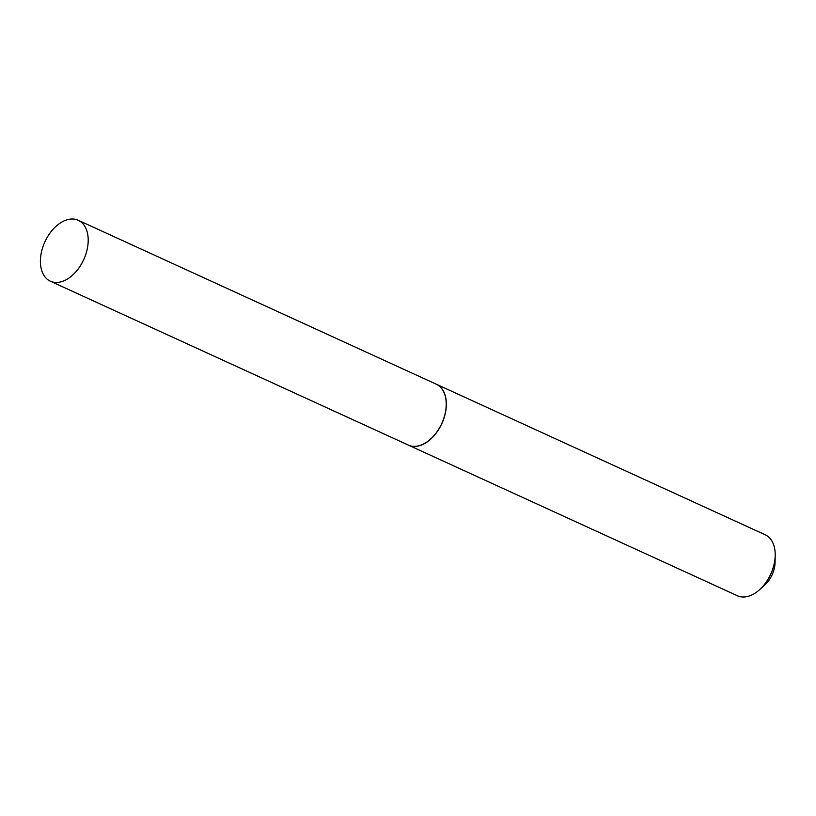 <?xml version="1.0" encoding="UTF-8"?>
<svg xmlns="http://www.w3.org/2000/svg" width="816" height="816" viewBox="0 0 816 816"><rect width="100%" height="100%" fill="white"/><g stroke="black" fill="none" stroke-linecap="round" stroke-linejoin="round"><path stroke-width="1.22" d="M76.612 219.657A33.497 21.349 114.6 0 1 78.244 220.279A33.497 21.349 114.6 0 1 84.272 258.366A33.497 21.349 114.6 0 1 52 281.816A33.497 21.349 114.6 0 1 50.357 281.194A33.497 21.349 114.6 0 1 44.329 243.107A33.497 21.349 114.6 0 1 76.612 219.657M78.244 220.279L436.264 384.193A33.497 21.349 114.6 0 1 442.292 422.28A33.497 21.349 114.6 0 1 410.009 445.73A33.497 21.349 114.6 0 1 408.377 445.108L50.357 281.194M436.325 384.224A33.497 21.349 114.6 0 1 436.397 384.254L765.255 534.817A33.497 21.349 114.6 0 1 775.2 555.512L775.057 562.55A21.991 14.015 114.6 0 1 772.823 573.138A21.991 14.015 114.6 0 1 764.765 585.021L759.533 589.733A33.497 21.349 114.6 0 1 737.358 595.731L408.5 445.169A33.497 21.349 114.6 0 1 408.439 445.138M775.2 555.512A33.497 21.349 114.6 0 1 771.793 571.628A33.497 21.349 114.6 0 1 759.533 589.733M436.397 384.254A33.497 21.349 114.6 0 1 442.935 421.066A33.497 21.349 114.6 0 1 408.5 445.169"/></g></svg>
